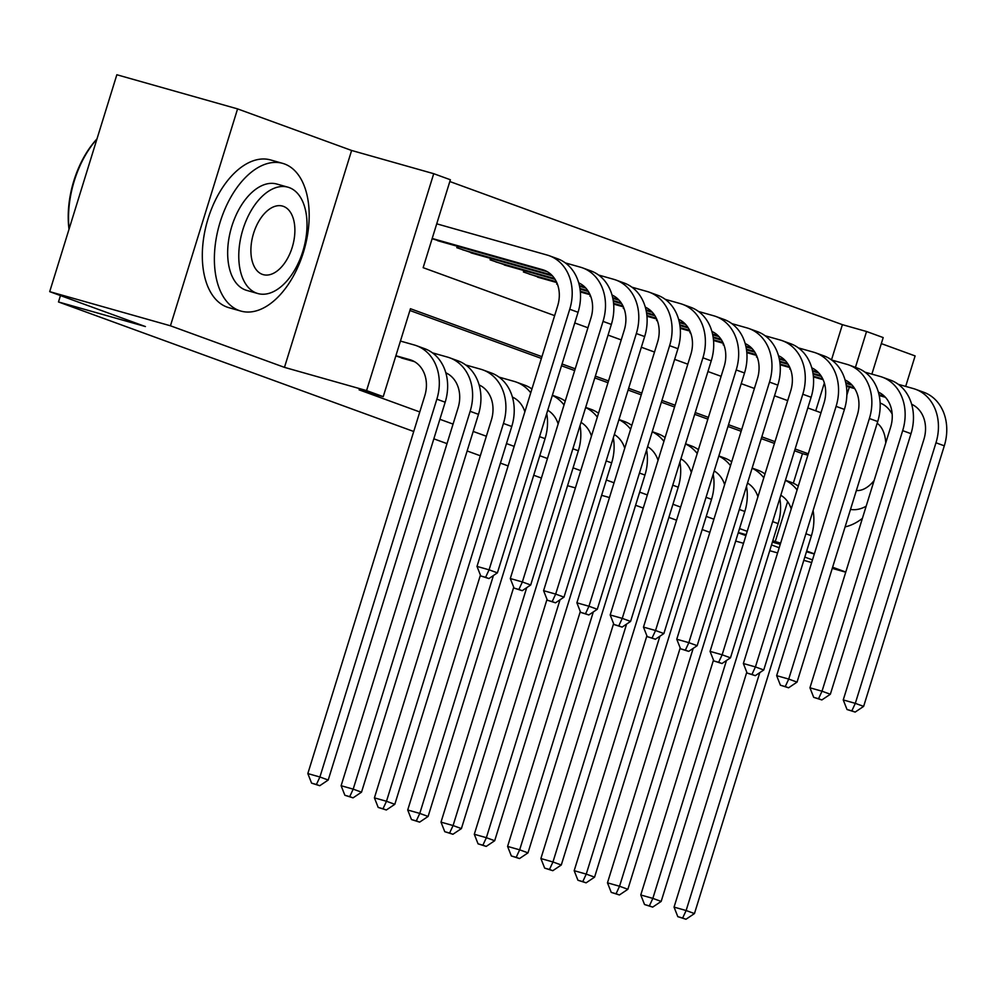 <?xml version="1.0" encoding="UTF-8"?>
<svg xmlns="http://www.w3.org/2000/svg" width="994" height="994" viewBox="0 0 994 994"><rect width="100%" height="100%" fill="white"/><g stroke="black" fill="none" stroke-linecap="round" stroke-linejoin="round"><path stroke-width="1.49" d="M831.493 359.89L842.39 324.665L866.544 331.499L883.194 337.575L871.875 374.117M905.683 386.405L915.114 355.927L881.318 343.601M413.728 431.495L58.484 301.965L145.422 326.554L49.7 291.652L116.845 74.749L237.578 108.893L170.446 325.796L284.47 367.37L366.575 390.592L433.719 173.689L450.369 179.752L423.146 267.684L554.64 315.632M284.47 367.37L351.615 150.467L237.578 108.893M351.615 150.467L433.719 173.689M842.39 324.665L449.822 181.529M735.659 541.071L743.524 543.296M769.729 550.701L777.594 552.925M803.798 560.343L811.663 562.554M832.251 568.382L845.732 572.196M49.7 291.652L170.446 325.796M815.726 410.833L824.349 382.976M432.129 238.684L443.622 242.387M457.252 246.251L456.805 247.692L476.921 254.526M490.539 258.39L490.092 259.832L510.208 266.665M523.838 270.53L523.391 271.971L543.507 278.805M557 283.091L556.69 284.11L557.51 284.408M590.299 295.23L589.976 296.249L590.809 296.547M623.586 307.37L623.275 308.388L624.095 308.687M656.885 319.509L656.562 320.528L657.394 320.826M690.171 331.648L689.861 332.667L690.693 332.965M723.47 343.787L723.16 344.806L723.98 345.104M756.769 355.927L756.446 356.945L757.279 357.244M790.056 368.066L789.745 369.085L790.565 369.383M541.929 356.672L410.447 308.724L383.224 396.656L359.082 389.834L419.766 411.951M439.895 419.294L453.065 424.09M473.181 431.433L486.352 436.242M506.48 443.572L514.159 446.368M539.779 455.712L547.458 458.507M573.066 467.851L580.757 470.647M606.365 479.99L614.043 482.798M639.651 492.129L647.342 494.937M672.95 504.269L680.629 507.077M706.249 516.408L713.928 519.216M739.536 528.547L747.227 531.355M772.835 540.686L775.258 541.568L787.621 501.597M793.324 483.208L802.469 453.637L794.566 450.754M774.438 443.411L761.267 438.615M741.151 431.272L727.981 426.476M707.852 419.133L694.682 414.336M674.566 406.993L661.383 402.197M641.267 394.854L628.096 390.058M607.968 382.715L594.797 377.919M574.681 370.576L561.511 365.78M541.382 358.436L409.901 310.501M395.836 355.927L407.329 359.642M541.407 478.052L533.728 475.244M508.12 465.913L500.429 463.105M480.313 455.774L467.143 450.965M447.014 443.635L433.844 438.826M60.46 295.578L58.484 301.965M738.219 532.809L745.898 535.617M771.518 544.948L779.197 547.756M804.805 557.087L812.496 559.895M832.612 567.226L845.782 572.035M738.318 532.486L746.183 534.71M772.388 542.128L780.253 544.339M806.457 551.757L814.322 553.981M814.359 553.857L806.681 551.049M775.258 541.568L780.638 543.097M383.224 396.656L366.575 390.592M609.471 497.547L601.618 495.335M575.402 487.917L567.549 485.693M709.865 532.349L702.174 529.553M676.566 520.21L668.887 517.414M643.267 508.071L635.588 505.275M846.863 395.09L849.336 387.088M855.436 367.37L866.544 331.499M574.756 322.963L587.926 327.772M608.055 335.102L621.225 339.911M641.341 347.241L654.512 352.05M674.64 359.381L687.811 364.189M707.939 371.52L721.11 376.328M741.226 383.659L754.396 388.468M774.525 395.798L787.695 400.607M807.811 407.938L820.994 412.746M808.284 453.786L795.113 448.977M774.997 441.647L761.826 436.838M741.698 429.507L728.527 424.699M708.399 417.368L695.228 412.56M675.112 405.229L661.942 400.42M641.813 393.09L628.643 388.281M608.527 380.951L595.344 376.142M575.228 368.811L562.057 364.003M802.469 453.637L807.861 455.165M401.365 357.952L414.473 361.654M395.898 355.728L409.702 359.629A30.702 25.074 110 0 1 411.143 360.089A30.702 25.074 110 0 1 424.786 395.761L307.829 773.581L319.906 776.997L436.851 399.178A46.047 37.61 -70 0 0 416.411 345.676A46.047 37.61 -70 0 0 414.237 344.968L400.433 341.066M316.415 784.502L311.582 783.135L319.745 785.72L316.415 784.502L319.906 776.997L328.219 780.029L445.175 402.21A46.047 37.61 -70 0 0 424.736 348.708L416.411 345.676M328.219 780.029L319.745 785.72M311.582 783.135L307.829 773.581M432.191 238.473L542.587 269.697A30.702 25.074 110 0 1 544.041 270.169A30.702 25.074 110 0 1 557.671 305.841L477.008 566.406L489.085 569.823L569.736 309.246A46.047 37.61 -70 0 0 549.297 255.744A46.047 37.61 -70 0 0 547.122 255.048L436.726 223.824M437.658 240.71L547.359 271.722M485.594 577.328L480.761 575.961L488.924 578.545L485.594 577.328L489.085 569.823L497.398 572.855L578.061 312.29A46.047 37.61 -70 0 0 557.622 258.775L549.297 255.744M497.398 572.855L488.924 578.545M480.761 575.961L477.008 566.406M69.008 229.279A74.91 43.152 -74.2 0 1 96.99 138.899M96.927 139.098A76.749 44.221 105.8 0 0 69.133 228.856M284.47 163.948A76.749 44.221 105.8 0 0 282.669 163.364A76.749 44.221 105.8 0 0 219.686 223.613A76.749 44.221 105.8 0 0 239.107 310.501A76.749 44.221 105.8 0 0 240.896 311.085A76.749 44.221 105.8 0 0 303.878 250.823A76.749 44.221 105.8 0 0 284.47 163.948M282.669 163.364L270.592 159.947A76.749 44.221 105.8 0 0 207.622 220.196A76.749 44.221 105.8 0 0 227.03 307.084A76.749 44.221 105.8 0 0 228.819 307.668L240.896 311.085M257.856 293.541L246.748 290.397A55.266 31.833 -74.2 0 1 245.456 289.975A55.266 31.833 -74.2 0 1 231.478 227.427A55.266 31.833 -74.2 0 1 276.817 184.039L287.925 187.183A55.266 31.833 105.8 0 0 242.586 230.571A55.266 31.833 105.8 0 0 256.564 293.118A55.266 31.833 105.8 0 0 257.856 293.541A55.266 31.833 105.8 0 0 303.195 250.165A55.266 31.833 105.8 0 0 289.229 187.605A55.266 31.833 105.8 0 0 287.925 187.183M262.366 274.369A35.61 20.514 105.8 0 0 263.199 274.63A35.61 20.514 105.8 0 0 292.422 246.674A35.61 20.514 105.8 0 0 283.414 206.367A35.61 20.514 105.8 0 0 282.582 206.093A35.61 20.514 105.8 0 0 253.358 234.05A35.61 20.514 105.8 0 0 262.366 274.369M892.165 414.051A55.266 31.833 105.8 0 0 880.199 403.079A55.266 31.833 105.8 0 0 880.125 403.055M856.368 490.514A35.61 20.514 105.8 0 0 874.111 480.537M885.766 442.864A35.61 20.514 105.8 0 0 877.168 423.282M850.516 509.4A55.266 31.833 105.8 0 0 866.159 506.219M845.111 526.87A76.749 44.221 105.8 0 0 862.394 518.383M445.971 373.284L447.772 373.794M445.846 372.8L445.821 372.8A30.702 25.074 110 0 1 458.072 407.9L341.116 785.72L353.193 789.137L470.15 411.317A46.047 37.61 -70 0 0 449.698 357.815A46.047 37.61 -70 0 0 447.536 357.107L432.465 352.845M349.714 796.641L344.881 795.275L353.044 797.859L349.714 796.641L353.193 789.137L361.518 792.168L478.474 414.349A46.047 37.61 -70 0 0 458.023 360.847L449.698 357.815M361.518 792.168L353.044 797.859M344.881 795.275L341.116 785.72M479.257 385.423L481.059 385.933M479.145 384.939L479.12 384.939A30.702 25.074 110 0 1 491.371 420.04L374.415 797.859L386.492 801.276L503.449 423.456A46.047 37.61 -70 0 0 482.997 369.954A46.047 37.61 -70 0 0 480.835 369.246L465.751 364.984M383.001 808.781L378.18 807.414L386.331 809.998L383.001 808.781L386.492 801.276L394.817 804.308L511.761 426.488A46.047 37.61 -70 0 0 491.322 372.986L482.997 369.954M394.817 804.308L386.331 809.998M378.18 807.414L374.415 797.859M512.556 397.563L514.358 398.072M530.746 392.816A46.047 37.61 -70 0 0 516.284 382.094A46.047 37.61 -70 0 0 514.122 381.385L499.05 377.124M512.419 397.078L512.432 397.078A30.702 25.074 110 0 1 524.869 411.802M480.425 575.091L407.714 809.998L419.779 813.415L493.422 575.526M416.3 820.92L411.466 819.553L419.63 822.137L416.3 820.92L419.779 813.415L428.103 816.447L545.06 438.627A46.047 37.61 -70 0 0 546.725 413.529M531.927 388.965A46.047 37.61 -70 0 0 524.608 385.125L516.284 382.094M428.103 816.447L419.63 822.137M411.466 819.553L407.714 809.998M547.731 410.261A30.702 25.074 110 0 1 558.156 423.941M513.724 587.23L441.001 822.137L453.078 825.554L526.721 587.665M449.599 833.059L444.765 831.692L452.929 834.277L449.599 833.059L453.078 825.554L461.402 828.586L578.359 450.767A46.047 37.61 -70 0 0 580.024 425.668M565.226 401.104A46.047 37.61 -70 0 0 557.907 397.265L552.378 395.252M564.033 404.956A46.047 37.61 -70 0 0 552.341 395.388M461.402 828.586L452.929 834.277M444.765 831.692L441.001 822.137M578.732 282.88L578.719 282.868A30.702 25.074 110 0 1 590.958 317.981L510.295 578.545L522.372 581.962L603.035 321.385A46.047 37.61 -70 0 0 582.583 267.883A46.047 37.61 -70 0 0 580.421 267.187L565.35 262.913M462.632 249.817L551.583 274.965M470.957 252.849L552.478 275.897M578.856 283.352L580.658 283.874M518.893 589.467L514.06 588.1L522.223 590.684L518.893 589.467L522.372 581.962L530.697 584.994L611.36 324.429A46.047 37.61 -70 0 0 590.908 270.915L582.583 267.883M458.346 246.562L457.886 248.078M530.697 584.994L522.223 590.684M514.06 588.1L510.295 578.545M612.031 295.019L612.006 295.007A30.702 25.074 110 0 1 624.257 330.12L543.594 590.684L555.671 594.101L636.334 333.537A46.047 37.61 -70 0 0 615.882 280.022A46.047 37.61 -70 0 0 613.72 279.326L598.636 275.052M495.919 261.956L554.54 278.531M579.39 285.551L584.882 287.104M504.244 264.988L555.087 279.364M579.552 286.284L585.777 288.036M612.142 295.491L613.957 296.013M552.179 601.606L547.359 600.239L555.509 602.824L552.179 601.606L555.671 594.101L563.996 597.133L644.659 336.568A46.047 37.61 -70 0 0 624.207 283.054L615.882 280.022M491.645 258.701L491.173 260.217M563.996 597.133L555.509 602.824M547.359 600.239L543.594 590.684M645.305 307.146L645.317 307.158A30.702 25.074 110 0 1 657.543 342.259L576.893 602.824L588.957 606.241L669.621 345.676A46.047 37.61 -70 0 0 649.181 292.161A46.047 37.61 -70 0 0 647.007 291.466L631.936 287.191M529.218 274.095L556.416 281.774M579.937 288.434L587.839 290.67M612.689 297.691L618.169 299.244M537.543 277.127L556.777 282.557M580.049 289.142L588.373 291.503M612.851 298.424L619.076 300.176M645.441 307.631L647.243 308.152M585.478 613.745L580.645 612.379L588.808 614.963L585.478 613.745L588.957 606.241L597.282 609.272L677.945 348.708A46.047 37.61 -70 0 0 657.494 295.193L649.181 292.161M524.944 270.84L524.472 272.356M597.282 609.272L588.808 614.963M580.645 612.379L576.893 602.824M678.616 319.298L678.591 319.285A30.702 25.074 110 0 1 690.842 354.398L610.179 614.963L622.256 618.38L702.92 357.815A46.047 37.61 -70 0 0 682.468 304.301A46.047 37.61 -70 0 0 680.306 303.605L665.234 299.331M580.297 291.254L589.703 293.913M613.236 300.573L621.126 302.81M645.988 309.83L651.468 311.383M580.359 291.963L590.063 294.709M613.335 301.281L621.672 303.642M646.137 310.563L652.362 312.315M678.728 319.77L680.542 320.292M618.777 625.885L613.944 624.518L622.107 627.102L618.777 625.885L622.256 618.38L630.581 621.412L711.244 360.847A46.047 37.61 -70 0 0 690.793 307.332L682.468 304.301M630.581 621.412L622.107 627.102M613.944 624.518L610.179 614.963M581.03 422.4A30.702 25.074 110 0 1 591.455 436.08M547.011 599.37L474.3 834.277L486.377 837.693L560.007 599.804M482.885 845.198L478.052 843.831L486.215 846.416L482.885 845.198L486.377 837.693L494.689 840.725L611.645 462.906A46.047 37.61 -70 0 0 613.31 437.807M598.525 413.243A46.047 37.61 -70 0 0 591.206 409.404L585.677 407.391M597.332 417.095A46.047 37.61 -70 0 0 585.64 407.528M494.689 840.725L486.215 846.416M478.052 843.831L474.3 834.277M711.89 331.424L711.915 331.437A30.702 25.074 110 0 1 724.141 366.537L643.478 627.102L655.555 630.519L736.206 369.954A46.047 37.61 -70 0 0 715.767 316.44A46.047 37.61 -70 0 0 713.593 315.744L698.521 311.482M613.596 303.394L623.002 306.053M646.535 312.712L654.425 314.949M679.275 321.969L684.767 323.522M613.658 304.102L623.362 306.848M646.634 313.421L654.971 315.781M679.436 322.702L685.661 324.454M712.027 331.909L713.829 332.431M652.064 638.024L647.231 636.657L655.394 639.241L652.064 638.024L655.555 630.519L663.88 633.551L744.531 372.986A46.047 37.61 -70 0 0 724.092 319.472L715.767 316.44M663.88 633.551L655.394 639.241M647.231 636.657L643.478 627.102M614.329 434.54A30.702 25.074 110 0 1 624.741 448.219M580.31 611.509L507.586 846.416L519.663 849.833L593.306 611.944M516.184 857.337L511.351 855.971L519.514 858.555L516.184 857.337L519.663 849.833L527.988 852.864L644.944 475.057A46.047 37.61 -70 0 0 646.609 449.947M631.811 425.382A46.047 37.61 -70 0 0 624.493 421.543L618.976 419.53M630.618 429.234A46.047 37.61 -70 0 0 618.927 419.667M527.988 852.864L519.514 858.555M511.351 855.971L507.586 846.416M745.189 343.564L745.202 343.576A30.702 25.074 110 0 1 757.428 378.677L676.765 639.241L688.842 642.658L769.505 382.094A46.047 37.61 -70 0 0 749.054 328.579A46.047 37.61 -70 0 0 746.892 327.883L731.82 323.622M646.883 315.533L656.288 318.192M679.821 324.852L687.724 327.088M712.574 334.108L718.053 335.661M646.957 316.241L656.661 318.987M679.933 325.56L688.258 327.921M712.723 334.841L718.948 336.593M745.326 344.048L747.128 344.57M685.363 650.163L680.53 648.796L688.693 651.381L685.363 650.163L688.842 642.658L697.167 645.69L777.83 385.125A46.047 37.61 -70 0 0 757.378 331.611L749.054 328.579M697.167 645.69L688.693 651.381M680.53 648.796L676.765 639.241M647.616 446.679A30.702 25.074 110 0 1 658.04 460.359M613.596 623.648L540.885 858.555L552.962 861.972L626.593 624.083M549.471 869.477L544.65 868.11L552.801 870.694L549.471 869.477L552.962 861.972L561.287 865.004L678.231 487.197A46.047 37.61 -70 0 0 679.896 462.086M665.11 437.534A46.047 37.61 -70 0 0 657.792 433.682L652.263 431.669M663.917 441.373A46.047 37.61 -70 0 0 652.226 431.806M561.287 865.004L552.801 870.694M544.65 868.11L540.885 858.555M778.476 355.703L778.501 355.715A30.702 25.074 110 0 1 790.727 390.816L710.064 651.381L722.141 654.798L802.804 394.233A46.047 37.61 -70 0 0 782.353 340.718A46.047 37.61 -70 0 0 780.191 340.023L765.107 335.761M680.182 327.672L689.587 330.331M713.12 336.991L721.01 339.227M745.873 346.247L751.352 347.801M680.244 328.38L689.948 331.126M713.22 337.699L721.557 340.06M746.022 346.981L752.247 348.732M778.613 356.187L780.427 356.709M718.65 662.302L713.829 660.935L721.979 663.52L718.65 662.302L722.141 654.798L730.466 657.829L811.129 397.265A46.047 37.61 -70 0 0 790.677 343.75L782.353 340.718M730.466 657.829L721.979 663.52M713.829 660.935L710.064 651.381M680.915 458.818A30.702 25.074 110 0 1 691.339 472.498M646.895 635.787L574.184 870.694L586.249 874.111L659.892 636.222M582.77 881.616L577.936 880.249L586.1 882.834L582.77 881.616L586.249 874.111L594.574 877.143L711.53 499.336A46.047 37.61 -70 0 0 713.195 474.225M698.409 449.673A46.047 37.61 -70 0 0 691.079 445.821L685.562 443.809M697.216 453.512A46.047 37.61 -70 0 0 685.512 443.945M594.574 877.143L586.1 882.834M577.936 880.249L574.184 870.694M811.775 367.842L811.787 367.855A30.702 25.074 110 0 1 824.026 402.955L743.363 663.52L755.428 666.937L836.091 406.372A46.047 37.61 -70 0 0 815.652 352.858A46.047 37.61 -70 0 0 813.477 352.162L798.406 347.9M713.481 339.811L722.886 342.47M746.407 349.13L754.309 351.367M779.159 358.387L784.639 359.94M713.543 340.52L723.247 343.265M746.519 349.838L754.844 352.199M779.321 359.12L785.546 360.872M811.912 368.327L813.713 368.849M751.949 674.441L747.115 673.075L755.278 675.659L751.949 674.441L755.428 666.937L763.752 669.968L844.415 409.404A46.047 37.61 -70 0 0 823.976 355.889L815.652 352.858M763.752 669.968L755.278 675.659M747.115 673.075L743.363 663.52M714.201 470.957A30.702 25.074 110 0 1 724.626 484.637M680.194 647.926L607.471 882.834L619.548 886.25L693.191 648.361M616.069 893.755L611.235 892.388L619.399 894.973L616.069 893.755L619.548 886.25L627.873 889.282L744.829 511.475A46.047 37.61 -70 0 0 746.494 486.364M731.696 461.812A46.047 37.61 -70 0 0 724.377 457.961L718.848 455.948M730.503 465.652A46.047 37.61 -70 0 0 718.811 456.084M627.873 889.282L619.399 894.973M611.235 892.388L607.471 882.834M747.5 483.096A30.702 25.074 110 0 1 757.925 496.776M713.481 660.066L640.77 894.973L652.847 898.39L726.477 660.501M649.355 905.894L644.534 904.528L652.685 907.112L649.355 905.894L652.847 898.39L661.172 901.421L778.116 523.614A46.047 37.61 -70 0 0 779.781 498.503M764.995 473.952A46.047 37.61 -70 0 0 757.676 470.1L752.147 468.087M763.802 477.791A46.047 37.61 -70 0 0 752.11 468.224M661.172 901.421L652.685 907.112M644.534 904.528L640.77 894.973M845.086 379.994L845.062 379.981A30.702 25.074 110 0 1 857.313 415.094L776.649 675.659L788.727 679.076L869.39 418.511A46.047 37.61 -70 0 0 848.938 364.997A46.047 37.61 -70 0 0 846.776 364.301L831.705 360.039M746.767 351.951L756.173 354.609M779.706 361.269L787.608 363.506M812.458 370.526L817.938 372.079M746.829 352.659L756.533 355.405M779.818 361.978L788.143 364.338M812.607 371.259L818.832 373.011M845.198 380.466L847.012 380.988M785.248 686.581L780.414 685.214L788.577 687.798L785.248 686.581L788.727 679.076L797.051 682.108L877.714 421.543A46.047 37.61 -70 0 0 857.263 368.028L848.938 364.997M797.051 682.108L788.577 687.798M780.414 685.214L776.649 675.659M878.361 392.121L878.385 392.133A30.702 25.074 110 0 1 890.612 427.234L809.948 687.798L822.026 691.215L902.676 430.651A46.047 37.61 -70 0 0 882.237 377.136A46.047 37.61 -70 0 0 880.075 376.44L864.991 372.178M780.066 364.09L789.472 366.749M813.005 373.409L820.895 375.645M845.745 382.665L851.237 384.218M780.128 364.798L789.832 367.544M813.104 374.117L821.442 376.477M845.906 383.398L852.131 385.15M878.497 392.605L880.299 393.127M818.534 698.72L813.713 697.353L821.864 699.938L818.534 698.72L822.026 691.215L830.35 694.247L911.001 433.682A46.047 37.61 -70 0 0 890.562 380.168L882.237 377.136M830.35 694.247L821.864 699.938M813.713 697.353L809.948 687.798M780.799 495.236A30.702 25.074 110 0 1 791.212 508.916M746.78 672.205L674.056 907.112L686.133 910.529L759.776 672.64M682.654 918.034L677.821 916.667L685.984 919.251L682.654 918.034L686.133 910.529L694.458 913.561L811.415 535.754A46.047 37.61 -70 0 0 813.08 510.643M798.281 486.091A46.047 37.61 -70 0 0 790.963 482.239L785.446 480.226M797.089 489.93A46.047 37.61 -70 0 0 785.397 480.363M694.458 913.561L685.984 919.251M677.821 916.667L674.056 907.112M911.66 404.26L911.672 404.272A30.702 25.074 110 0 1 923.898 439.373L843.247 699.938L855.312 703.354L935.975 442.79A46.047 37.61 -70 0 0 915.524 389.275A46.047 37.61 -70 0 0 913.362 388.579L898.29 384.318M813.353 376.229L822.759 378.9M846.292 385.548L854.194 387.784M879.044 394.804L884.523 396.357M813.427 376.937L823.131 379.683M846.403 386.256L854.728 388.617M879.193 395.537L885.418 397.289M911.796 404.744L913.598 405.266M851.833 710.859L847 709.505L855.163 712.077L851.833 710.859L855.312 703.354L863.637 706.386L944.3 445.821A46.047 37.61 -70 0 0 923.848 392.307L915.524 389.275M863.637 706.386L855.163 712.077M847 709.505L843.247 699.938M409.702 359.629L412.56 360.66M436.851 399.178L445.175 402.21M542.587 269.697L545.445 270.741M569.736 309.246L578.061 312.29M470.15 411.317L478.474 414.349M503.449 423.456L511.761 426.488M539.568 436.627L545.06 438.627M572.867 448.766L578.359 450.767M603.035 321.385L611.36 324.429M636.334 333.537L644.659 336.568M669.621 345.676L677.945 348.708M702.92 357.815L711.244 360.847M606.166 460.905L611.645 462.906M736.206 369.954L744.531 372.986M639.453 473.045L644.944 475.057M769.505 382.094L777.83 385.125M672.752 485.184L678.231 487.197M802.804 394.233L811.129 397.265M706.038 497.323L711.53 499.336M836.091 406.372L844.415 409.404M739.337 509.475L744.829 511.475M772.636 521.614L778.116 523.614M869.39 418.511L877.714 421.543M902.676 430.651L911.001 433.682M805.923 533.753L811.415 535.754M935.975 442.79L944.3 445.821"/></g></svg>
